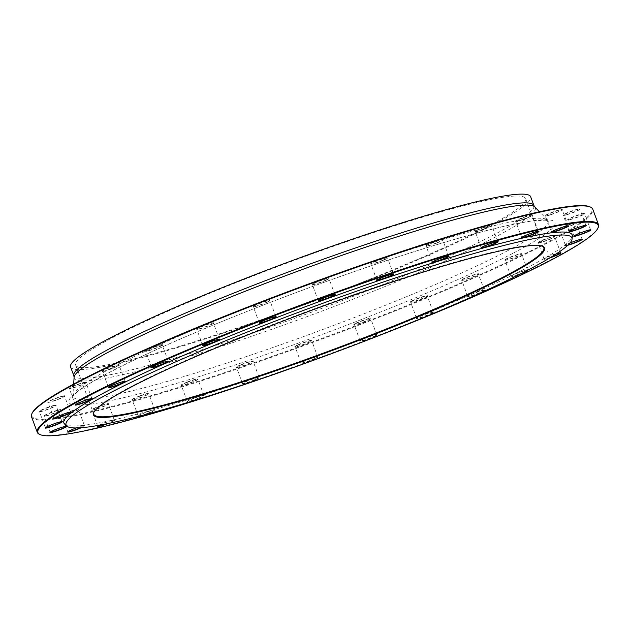 <?xml version="1.0" encoding="UTF-8"?>
<svg xmlns="http://www.w3.org/2000/svg" width="630" height="630" viewBox="0 0 630 630"><rect width="100%" height="100%" fill="white"/><g stroke="black" fill="none" stroke-linecap="round" stroke-linejoin="round"><path stroke-width="0.47" stroke-dasharray="3.15 2.36" d="M31.5 416.745A299.211 27.893 159.7 0 0 234.659 369.881A299.211 27.893 159.7 0 0 544.895 244.306A299.211 27.893 159.7 0 0 592.751 209.129M598.177 227.572A299.211 27.893 -20.3 0 1 550.644 259.836A299.211 27.893 -20.3 0 1 253.134 381.103A299.211 27.893 -20.3 0 1 39.383 434.275M542.414 246.306A239.904 22.365 159.7 0 0 542.091 246.149A239.904 22.365 159.7 0 0 370.708 288.776A239.904 22.365 159.7 0 0 132.166 386.009A239.904 22.365 159.7 0 0 94.059 411.878A239.904 22.365 159.7 0 0 93.917 412.217M487.266 226.832A239.904 22.365 159.7 0 0 525.64 198.631A239.904 22.365 159.7 0 0 292.871 260.891A239.904 22.365 159.7 0 0 75.632 365.093A239.904 22.365 159.7 0 0 238.518 327.521A239.904 22.365 159.7 0 0 487.266 226.832M64.559 423.974A271.002 25.263 159.7 0 0 253.496 378.661A271.002 25.263 159.7 0 0 528.885 266.813A271.002 25.263 159.7 0 0 572.363 236.132M76.198 427.967A9.127 0.851 -20.3 0 1 84.711 425.644A9.127 0.851 -20.3 0 1 81.294 427.738M99.39 425.226A9.127 0.851 -20.3 0 1 108.384 421.627A9.127 0.851 -20.3 0 1 114.565 420.115A9.127 0.851 -20.3 0 1 107.848 423.58M138.592 416.343A9.127 0.851 -20.3 0 1 138.009 416.17A9.127 0.851 -20.3 0 1 146.262 412.296A9.127 0.851 -20.3 0 1 155.051 409.862A9.127 0.851 -20.3 0 1 147.239 413.745A9.127 0.851 -20.3 0 1 143.514 415.052M198.206 398.546A9.127 0.851 -20.3 0 1 187.094 401.696A9.127 0.851 -20.3 0 1 195.347 397.821A9.127 0.851 -20.3 0 1 204.136 395.388A9.127 0.851 -20.3 0 1 198.206 398.546M255.189 379.851A9.127 0.851 -20.3 0 1 246.385 383.064A9.127 0.851 -20.3 0 1 242.322 383.733A9.127 0.851 -20.3 0 1 250.575 379.858A9.127 0.851 -20.3 0 1 259.363 377.425A9.127 0.851 -20.3 0 1 255.189 379.851M315.315 358.612A9.127 0.851 -20.3 0 1 305.826 362.25A9.127 0.851 -20.3 0 1 300.912 363.171A9.127 0.851 -20.3 0 1 309.165 359.297A9.127 0.851 -20.3 0 1 317.953 356.871A9.127 0.851 -20.3 0 1 315.315 358.612M375.582 335.885A9.127 0.851 -20.3 0 1 365.739 339.846A9.127 0.851 -20.3 0 1 359.943 341.058A9.127 0.851 -20.3 0 1 368.188 337.184A9.127 0.851 -20.3 0 1 376.976 334.75A9.127 0.851 -20.3 0 1 375.582 335.885M432.967 312.811A9.127 0.851 -20.3 0 1 423.163 316.961A9.127 0.851 -20.3 0 1 416.438 318.489A9.127 0.851 -20.3 0 1 424.691 314.614A9.127 0.851 -20.3 0 1 433.472 312.181A9.127 0.851 -20.3 0 1 432.967 312.811M484.588 290.548A9.127 0.851 -20.3 0 1 475.24 294.745A9.127 0.851 -20.3 0 1 467.57 296.596A9.127 0.851 -20.3 0 1 475.823 292.722A9.127 0.851 -20.3 0 1 484.612 290.296A9.127 0.851 -20.3 0 1 484.588 290.548M520.522 273.869A9.127 0.851 -20.3 0 1 510.78 276.483A9.127 0.851 -20.3 0 1 518.805 272.695A9.127 0.851 -20.3 0 1 527.751 270.16M549.856 257.898A9.127 0.851 -20.3 0 1 543.895 259.158A9.127 0.851 -20.3 0 1 556.322 253.858M567.788 245.267A9.127 0.851 -20.3 0 1 565.26 245.495A9.127 0.851 -20.3 0 1 569.961 243.015M162.359 344.909A9.127 0.851 159.7 0 0 162.43 344.807A9.127 0.851 159.7 0 0 153.586 347.091A9.127 0.851 159.7 0 0 145.388 351.115A9.127 0.851 159.7 0 0 153.814 348.815A9.127 0.851 159.7 0 0 162.359 344.909M119.212 364.801A9.127 0.851 159.7 0 0 109.785 367.424A9.127 0.851 159.7 0 0 102.186 371.22A9.127 0.851 159.7 0 0 110.967 368.794A9.127 0.851 159.7 0 0 119.22 364.92A9.127 0.851 159.7 0 0 119.212 364.801M85.727 382.056A9.127 0.851 159.7 0 0 75.726 385.111A9.127 0.851 159.7 0 0 69.064 388.545A9.127 0.851 159.7 0 0 77.852 386.119A9.127 0.851 159.7 0 0 86.105 382.245A9.127 0.851 159.7 0 0 85.727 382.056M63.591 395.829A9.127 0.851 159.7 0 0 53.432 399.144A9.127 0.851 159.7 0 0 47.707 402.216A9.127 0.851 159.7 0 0 56.487 399.79A9.127 0.851 159.7 0 0 64.74 395.916A9.127 0.851 159.7 0 0 63.591 395.829M53.904 405.413A9.127 0.851 159.7 0 0 44.005 408.838A9.127 0.851 159.7 0 0 39.162 411.548A9.127 0.851 159.7 0 0 47.951 409.122A9.127 0.851 159.7 0 0 56.204 405.248A9.127 0.851 159.7 0 0 53.904 405.413M57.157 410.335A9.127 0.851 159.7 0 0 47.872 413.721A9.127 0.851 159.7 0 0 43.88 416.068A9.127 0.851 159.7 0 0 52.668 413.642A9.127 0.851 159.7 0 0 60.921 409.768A9.127 0.851 159.7 0 0 57.157 410.335M73.19 410.351A9.127 0.851 159.7 0 0 61.606 415.556A9.127 0.851 159.7 0 0 70.395 413.13A9.127 0.851 159.7 0 0 78.648 409.256A9.127 0.851 159.7 0 0 73.19 410.351M101.194 405.46A9.127 0.851 159.7 0 0 91.46 410.035A9.127 0.851 159.7 0 0 100.249 407.602A9.127 0.851 159.7 0 0 108.502 403.728A9.127 0.851 159.7 0 0 101.194 405.46M139.758 395.9A9.127 0.851 159.7 0 0 131.946 399.774A9.127 0.851 159.7 0 0 140.734 397.349A9.127 0.851 159.7 0 0 148.987 393.474A9.127 0.851 159.7 0 0 139.758 395.9M186.96 382.15A9.127 0.851 159.7 0 0 181.038 385.308A9.127 0.851 159.7 0 0 189.819 382.875A9.127 0.851 159.7 0 0 198.072 379A9.127 0.851 159.7 0 0 186.96 382.15M240.432 364.912A9.127 0.851 159.7 0 0 236.258 367.337A9.127 0.851 159.7 0 0 245.046 364.912A9.127 0.851 159.7 0 0 253.299 361.037A9.127 0.851 159.7 0 0 249.236 361.699A9.127 0.851 159.7 0 0 240.432 364.912M297.486 345.043A9.127 0.851 159.7 0 0 294.856 346.784A9.127 0.851 159.7 0 0 303.636 344.358A9.127 0.851 159.7 0 0 311.889 340.483A9.127 0.851 159.7 0 0 306.983 341.405A9.127 0.851 159.7 0 0 297.486 345.043M355.273 323.536A9.127 0.851 159.7 0 0 353.879 324.663A9.127 0.851 159.7 0 0 362.667 322.237A9.127 0.851 159.7 0 0 370.912 318.363A9.127 0.851 159.7 0 0 365.116 319.575A9.127 0.851 159.7 0 0 355.273 323.536M410.878 301.471A9.127 0.851 159.7 0 0 410.374 302.101A9.127 0.851 159.7 0 0 419.163 299.667A9.127 0.851 159.7 0 0 427.408 295.793A9.127 0.851 159.7 0 0 420.683 297.321A9.127 0.851 159.7 0 0 410.878 301.471M461.522 279.956A9.127 0.851 159.7 0 0 461.506 280.208A9.127 0.851 159.7 0 0 470.295 277.783A9.127 0.851 159.7 0 0 478.548 273.908A9.127 0.851 159.7 0 0 470.87 275.759A9.127 0.851 159.7 0 0 461.522 279.956M504.669 260.072A9.127 0.851 159.7 0 0 504.717 260.095A9.127 0.851 159.7 0 0 513.505 257.67A9.127 0.851 159.7 0 0 521.75 253.795A9.127 0.851 159.7 0 0 513.119 256A9.127 0.851 159.7 0 0 504.669 260.072M538.154 242.81A9.127 0.851 159.7 0 0 547.368 240.061A9.127 0.851 159.7 0 0 554.872 236.47A9.127 0.851 159.7 0 0 546.029 238.746A9.127 0.851 159.7 0 0 537.831 242.77A9.127 0.851 159.7 0 0 538.154 242.81M560.29 229.044A9.127 0.851 159.7 0 0 569.678 226.028A9.127 0.851 159.7 0 0 576.237 222.799A9.127 0.851 159.7 0 0 567.394 225.075A9.127 0.851 159.7 0 0 559.196 229.1A9.127 0.851 159.7 0 0 560.29 229.044M569.977 219.453A9.127 0.851 159.7 0 0 579.135 216.334A9.127 0.851 159.7 0 0 584.774 213.468A9.127 0.851 159.7 0 0 575.93 215.751A9.127 0.851 159.7 0 0 567.732 219.775A9.127 0.851 159.7 0 0 569.977 219.453M566.724 214.531A9.127 0.851 159.7 0 0 575.308 211.452A9.127 0.851 159.7 0 0 580.057 208.947A9.127 0.851 159.7 0 0 571.221 211.231A9.127 0.851 159.7 0 0 563.023 215.255A9.127 0.851 159.7 0 0 566.724 214.531M550.691 214.515A9.127 0.851 159.7 0 0 562.33 209.459A9.127 0.851 159.7 0 0 553.486 211.743A9.127 0.851 159.7 0 0 545.289 215.767A9.127 0.851 159.7 0 0 550.691 214.515M522.695 219.413A9.127 0.851 159.7 0 0 532.476 214.987A9.127 0.851 159.7 0 0 523.632 217.263A9.127 0.851 159.7 0 0 515.434 221.287A9.127 0.851 159.7 0 0 522.695 219.413M484.123 228.973A9.127 0.851 159.7 0 0 491.991 225.241A9.127 0.851 159.7 0 0 483.147 227.517A9.127 0.851 159.7 0 0 474.949 231.541A9.127 0.851 159.7 0 0 484.123 228.973M436.921 242.715A9.127 0.851 159.7 0 0 442.906 239.715A9.127 0.851 159.7 0 0 434.062 241.991A9.127 0.851 159.7 0 0 425.864 246.015A9.127 0.851 159.7 0 0 436.921 242.715M383.45 259.954A9.127 0.851 159.7 0 0 387.678 257.678A9.127 0.851 159.7 0 0 378.835 259.954A9.127 0.851 159.7 0 0 370.637 263.978A9.127 0.851 159.7 0 0 383.45 259.954M326.395 279.83A9.127 0.851 159.7 0 0 329.088 278.232A9.127 0.851 159.7 0 0 320.245 280.515A9.127 0.851 159.7 0 0 312.047 284.539A9.127 0.851 159.7 0 0 317.646 283.224A9.127 0.851 159.7 0 0 326.395 279.83M213.003 323.395A9.127 0.851 159.7 0 0 213.562 322.922A9.127 0.851 159.7 0 0 204.726 325.198A9.127 0.851 159.7 0 0 196.529 329.222A9.127 0.851 159.7 0 0 203.986 327.269A9.127 0.851 159.7 0 0 213.003 323.395M268.608 301.337A9.127 0.851 159.7 0 0 270.057 300.352A9.127 0.851 159.7 0 0 261.222 302.628A9.127 0.851 159.7 0 0 253.024 306.652A9.127 0.851 159.7 0 0 259.536 305.03A9.127 0.851 159.7 0 0 268.608 301.337M589.932 206.821A298.675 27.846 -20.3 0 1 544.296 243.928A298.675 27.846 -20.3 0 1 222.067 373.456A298.675 27.846 -20.3 0 1 32.146 413.154M70.591 366.959A245.275 22.861 159.7 0 0 237.124 328.537A245.275 22.861 159.7 0 0 491.439 225.603A245.275 22.861 159.7 0 0 530.673 196.765M275.845 316.701A8.859 0.827 159.7 0 0 275.845 316.646A8.859 0.827 159.7 0 0 275.782 316.583A8.859 0.827 159.7 0 0 269.451 318.158A8.859 0.827 159.7 0 0 260.647 321.749A8.859 0.827 159.7 0 0 259.245 322.702A8.859 0.827 159.7 0 0 259.229 322.788A8.859 0.827 159.7 0 0 259.269 322.836M268.498 301.644A8.859 0.827 -20.3 0 1 259.694 305.235A8.859 0.827 -20.3 0 1 253.362 306.81A8.859 0.827 -20.3 0 1 253.299 306.747A8.859 0.827 -20.3 0 1 254.717 305.707A8.859 0.827 -20.3 0 1 263.899 301.99A8.859 0.827 -20.3 0 1 269.916 300.605A8.859 0.827 -20.3 0 1 269.9 300.691A8.859 0.827 -20.3 0 1 268.498 301.644M219.35 339.271A8.859 0.827 159.7 0 0 219.35 339.216A8.859 0.827 159.7 0 0 219.287 339.153A8.859 0.827 159.7 0 0 212.042 341.043A8.859 0.827 159.7 0 0 203.293 344.807A8.859 0.827 159.7 0 0 202.75 345.272A8.859 0.827 159.7 0 0 202.734 345.358A8.859 0.827 159.7 0 0 202.773 345.405M212.861 323.725A8.859 0.827 -20.3 0 1 204.112 327.49A8.859 0.827 -20.3 0 1 196.867 329.38A8.859 0.827 -20.3 0 1 196.804 329.317A8.859 0.827 -20.3 0 1 197.363 328.766A8.859 0.827 -20.3 0 1 206.498 324.875A8.859 0.827 -20.3 0 1 213.412 323.174A8.859 0.827 -20.3 0 1 213.405 323.261A8.859 0.827 -20.3 0 1 212.861 323.725M334.869 294.588A8.859 0.827 159.7 0 0 334.869 294.525A8.859 0.827 159.7 0 0 334.806 294.47A8.859 0.827 159.7 0 0 329.372 295.738A8.859 0.827 159.7 0 0 320.883 299.037A8.859 0.827 159.7 0 0 318.268 300.589A8.859 0.827 159.7 0 0 318.26 300.668A8.859 0.827 159.7 0 0 318.292 300.715M326.316 280.122A8.859 0.827 -20.3 0 1 317.819 283.421A8.859 0.827 -20.3 0 1 312.385 284.689A8.859 0.827 -20.3 0 1 312.322 284.634A8.859 0.827 -20.3 0 1 314.945 283.004A8.859 0.827 -20.3 0 1 323.804 279.586A8.859 0.827 -20.3 0 1 328.939 278.491A8.859 0.827 -20.3 0 1 328.923 278.578A8.859 0.827 -20.3 0 1 326.316 280.122M393.459 274.026A8.859 0.827 159.7 0 0 393.459 273.971A8.859 0.827 159.7 0 0 393.396 273.908A8.859 0.827 159.7 0 0 380.969 277.814A8.859 0.827 159.7 0 0 376.858 280.027A8.859 0.827 159.7 0 0 376.85 280.114A8.859 0.827 159.7 0 0 376.89 280.161M383.418 260.229A8.859 0.827 -20.3 0 1 370.983 264.135A8.859 0.827 -20.3 0 1 370.92 264.08A8.859 0.827 -20.3 0 1 375.031 261.781A8.859 0.827 -20.3 0 1 387.529 257.93A8.859 0.827 -20.3 0 1 387.521 258.017A8.859 0.827 -20.3 0 1 383.418 260.229M448.686 256.064A8.859 0.827 159.7 0 0 448.686 256.008A8.859 0.827 159.7 0 0 448.623 255.945A8.859 0.827 159.7 0 0 437.889 259.15A8.859 0.827 159.7 0 0 432.085 262.064A8.859 0.827 159.7 0 0 432.078 262.151A8.859 0.827 159.7 0 0 432.109 262.19M436.937 242.967A8.859 0.827 -20.3 0 1 426.203 246.173A8.859 0.827 -20.3 0 1 426.14 246.109A8.859 0.827 -20.3 0 1 431.959 243.109A8.859 0.827 -20.3 0 1 442.756 239.967A8.859 0.827 -20.3 0 1 442.74 240.054A8.859 0.827 -20.3 0 1 436.937 242.967M497.771 241.589A8.859 0.827 159.7 0 0 497.771 241.534A8.859 0.827 159.7 0 0 497.708 241.471A8.859 0.827 159.7 0 0 488.801 243.968A8.859 0.827 159.7 0 0 481.17 247.59A8.859 0.827 159.7 0 0 481.162 247.677A8.859 0.827 159.7 0 0 481.202 247.724M484.194 229.202A8.859 0.827 -20.3 0 1 475.288 231.698A8.859 0.827 -20.3 0 1 475.225 231.635A8.859 0.827 -20.3 0 1 482.871 227.934A8.859 0.827 -20.3 0 1 491.841 225.493A8.859 0.827 -20.3 0 1 491.833 225.579A8.859 0.827 -20.3 0 1 484.194 229.202M538.256 231.336A8.859 0.827 159.7 0 0 538.256 231.281A8.859 0.827 159.7 0 0 538.193 231.218A8.859 0.827 159.7 0 0 531.153 233.037A8.859 0.827 159.7 0 0 521.656 237.337A8.859 0.827 159.7 0 0 521.648 237.423A8.859 0.827 159.7 0 0 521.687 237.463M522.821 219.618A8.859 0.827 -20.3 0 1 515.781 221.445A8.859 0.827 -20.3 0 1 515.718 221.382A8.859 0.827 -20.3 0 1 525.215 217.004A8.859 0.827 -20.3 0 1 532.326 215.239A8.859 0.827 -20.3 0 1 532.318 215.326A8.859 0.827 -20.3 0 1 522.821 219.618M568.118 225.816A8.859 0.827 159.7 0 0 568.11 225.753A8.859 0.827 159.7 0 0 568.047 225.698A8.859 0.827 159.7 0 0 562.81 226.91A8.859 0.827 159.7 0 0 551.51 231.816A8.859 0.827 159.7 0 0 551.502 231.903A8.859 0.827 159.7 0 0 551.541 231.942M550.88 214.704A8.859 0.827 -20.3 0 1 545.635 215.917A8.859 0.827 -20.3 0 1 545.572 215.862A8.859 0.827 -20.3 0 1 556.873 210.869A8.859 0.827 -20.3 0 1 562.18 209.719A8.859 0.827 -20.3 0 1 562.173 209.806A8.859 0.827 -20.3 0 1 550.88 214.704M585.845 225.296A8.859 0.827 159.7 0 0 585.845 225.241A8.859 0.827 159.7 0 0 585.782 225.186A8.859 0.827 159.7 0 0 582.183 225.879A8.859 0.827 159.7 0 0 573.859 228.871A8.859 0.827 159.7 0 0 569.244 231.297A8.859 0.827 159.7 0 0 569.229 231.383A8.859 0.827 159.7 0 0 569.268 231.43M566.961 214.704A8.859 0.827 -20.3 0 1 563.362 215.405A8.859 0.827 -20.3 0 1 563.299 215.35A8.859 0.827 -20.3 0 1 567.575 212.979A8.859 0.827 -20.3 0 1 576.253 209.845A8.859 0.827 -20.3 0 1 579.907 209.207A8.859 0.827 -20.3 0 1 579.899 209.286A8.859 0.827 -20.3 0 1 575.284 211.719A8.859 0.827 -20.3 0 1 566.961 214.704M590.554 229.824A8.859 0.827 159.7 0 0 590.554 229.761A8.859 0.827 159.7 0 0 590.491 229.706A8.859 0.827 159.7 0 0 588.318 230.013A8.859 0.827 159.7 0 0 579.427 233.045A8.859 0.827 159.7 0 0 573.954 235.825A8.859 0.827 159.7 0 0 573.946 235.904A8.859 0.827 159.7 0 0 573.985 235.951M570.252 219.618A8.859 0.827 -20.3 0 1 568.079 219.925A8.859 0.827 -20.3 0 1 568.016 219.87A8.859 0.827 -20.3 0 1 573.127 217.153A8.859 0.827 -20.3 0 1 582.38 213.972A8.859 0.827 -20.3 0 1 584.624 213.727A8.859 0.827 -20.3 0 1 584.616 213.814A8.859 0.827 -20.3 0 1 579.143 216.594A8.859 0.827 -20.3 0 1 570.252 219.618M582.018 239.148A8.859 0.827 159.7 0 0 582.018 239.093A8.859 0.827 159.7 0 0 581.955 239.03A8.859 0.827 159.7 0 0 580.891 239.093A8.859 0.827 159.7 0 0 571.78 242.014A8.859 0.827 159.7 0 0 565.417 245.149A8.859 0.827 159.7 0 0 565.409 245.235A8.859 0.827 159.7 0 0 568.244 244.826M560.606 229.202A8.859 0.827 -20.3 0 1 559.534 229.257A8.859 0.827 -20.3 0 1 559.471 229.202A8.859 0.827 -20.3 0 1 565.472 226.131A8.859 0.827 -20.3 0 1 574.954 223.052A8.859 0.827 -20.3 0 1 576.088 223.052A8.859 0.827 -20.3 0 1 576.072 223.138A8.859 0.827 -20.3 0 1 569.709 226.272A8.859 0.827 -20.3 0 1 560.606 229.202M560.653 252.819A8.859 0.827 159.7 0 0 560.653 252.764A8.859 0.827 159.7 0 0 560.59 252.701A8.859 0.827 159.7 0 0 560.275 252.669A8.859 0.827 159.7 0 0 551.337 255.331A8.859 0.827 159.7 0 0 544.052 258.82A8.859 0.827 159.7 0 0 544.044 258.906A8.859 0.827 159.7 0 0 551.029 257.19M538.485 242.967A8.859 0.827 -20.3 0 1 538.17 242.928A8.859 0.827 -20.3 0 1 538.107 242.873A8.859 0.827 -20.3 0 1 545.013 239.439A8.859 0.827 -20.3 0 1 554.345 236.628A8.859 0.827 -20.3 0 1 554.723 236.723A8.859 0.827 -20.3 0 1 554.715 236.809A8.859 0.827 -20.3 0 1 547.431 240.298A8.859 0.827 -20.3 0 1 538.485 242.967M527.515 270.057A8.859 0.827 159.7 0 0 527.475 270.026A8.859 0.827 159.7 0 0 518.947 272.388A8.859 0.827 159.7 0 0 510.938 276.145A8.859 0.827 159.7 0 0 510.93 276.231A8.859 0.827 159.7 0 0 519.522 273.932A8.859 0.827 159.7 0 0 527.538 270.089A8.859 0.827 159.7 0 0 527.515 270.057M505.016 260.229A8.859 0.827 -20.3 0 1 504.992 260.198A8.859 0.827 -20.3 0 1 512.828 256.418A8.859 0.827 -20.3 0 1 521.585 254.016A8.859 0.827 -20.3 0 1 521.609 254.048A8.859 0.827 -20.3 0 1 521.593 254.134A8.859 0.827 -20.3 0 1 513.584 257.898A8.859 0.827 -20.3 0 1 505.055 260.253A8.859 0.827 -20.3 0 1 505.016 260.229M484.249 290.383A8.859 0.827 159.7 0 0 484.328 290.202A8.859 0.827 159.7 0 0 484.265 290.139A8.859 0.827 159.7 0 0 475.737 292.493A8.859 0.827 159.7 0 0 467.728 296.257A8.859 0.827 159.7 0 0 467.72 296.344A8.859 0.827 159.7 0 0 475.563 294.32A8.859 0.827 159.7 0 0 484.249 290.383M461.869 280.122A8.859 0.827 -20.3 0 1 470.547 276.184A8.859 0.827 -20.3 0 1 478.398 274.16A8.859 0.827 -20.3 0 1 478.39 274.247A8.859 0.827 -20.3 0 1 478.312 274.349A8.859 0.827 -20.3 0 1 470.019 278.137A8.859 0.827 -20.3 0 1 461.845 280.366A8.859 0.827 -20.3 0 1 461.782 280.303A8.859 0.827 -20.3 0 1 461.869 280.122M432.637 312.637A8.859 0.827 159.7 0 0 433.196 312.086A8.859 0.827 159.7 0 0 433.133 312.031A8.859 0.827 159.7 0 0 424.604 314.386A8.859 0.827 159.7 0 0 416.595 318.142A8.859 0.827 159.7 0 0 416.587 318.229A8.859 0.827 159.7 0 0 423.502 316.536A8.859 0.827 159.7 0 0 432.637 312.637M411.209 301.644A8.859 0.827 -20.3 0 1 420.344 297.746A8.859 0.827 -20.3 0 1 427.266 296.053A8.859 0.827 -20.3 0 1 427.25 296.139A8.859 0.827 -20.3 0 1 426.707 296.604A8.859 0.827 -20.3 0 1 417.958 300.36A8.859 0.827 -20.3 0 1 410.713 302.25A8.859 0.827 -20.3 0 1 410.65 302.195A8.859 0.827 -20.3 0 1 411.209 301.644M375.283 335.695A8.859 0.827 159.7 0 0 376.701 334.656A8.859 0.827 159.7 0 0 376.638 334.601A8.859 0.827 159.7 0 0 368.109 336.955A8.859 0.827 159.7 0 0 360.1 340.712A8.859 0.827 159.7 0 0 360.084 340.798A8.859 0.827 159.7 0 0 366.101 339.412A8.859 0.827 159.7 0 0 375.283 335.695M355.572 323.725A8.859 0.827 -20.3 0 1 364.754 320.009A8.859 0.827 -20.3 0 1 370.771 318.615A8.859 0.827 -20.3 0 1 370.755 318.701A8.859 0.827 -20.3 0 1 369.353 319.662A8.859 0.827 -20.3 0 1 360.549 323.245A8.859 0.827 -20.3 0 1 354.217 324.82A8.859 0.827 -20.3 0 1 354.154 324.765A8.859 0.827 -20.3 0 1 355.572 323.725M315.055 358.407A8.859 0.827 159.7 0 0 317.677 356.777A8.859 0.827 159.7 0 0 317.614 356.714A8.859 0.827 159.7 0 0 309.086 359.068A8.859 0.827 159.7 0 0 301.077 362.833A8.859 0.827 159.7 0 0 301.061 362.919A8.859 0.827 159.7 0 0 306.196 361.817A8.859 0.827 159.7 0 0 315.055 358.407M297.754 345.248A8.859 0.827 -20.3 0 1 306.613 341.83A8.859 0.827 -20.3 0 1 311.74 340.736A8.859 0.827 -20.3 0 1 311.732 340.822A8.859 0.827 -20.3 0 1 309.117 342.366A8.859 0.827 -20.3 0 1 300.628 345.665A8.859 0.827 -20.3 0 1 295.194 346.941A8.859 0.827 -20.3 0 1 295.131 346.878A8.859 0.827 -20.3 0 1 297.754 345.248M254.969 379.63A8.859 0.827 159.7 0 0 259.08 377.331A8.859 0.827 159.7 0 0 259.017 377.268A8.859 0.827 159.7 0 0 250.488 379.63A8.859 0.827 159.7 0 0 242.479 383.386A8.859 0.827 159.7 0 0 242.471 383.473A8.859 0.827 159.7 0 0 254.969 379.63M240.652 365.14A8.859 0.827 -20.3 0 1 253.15 361.289A8.859 0.827 -20.3 0 1 253.142 361.376A8.859 0.827 -20.3 0 1 249.031 363.589A8.859 0.827 -20.3 0 1 236.604 367.495A8.859 0.827 -20.3 0 1 236.541 367.44A8.859 0.827 -20.3 0 1 240.652 365.14M198.04 398.294A8.859 0.827 159.7 0 0 203.86 395.293A8.859 0.827 159.7 0 0 203.797 395.238A8.859 0.827 159.7 0 0 195.268 397.593A8.859 0.827 159.7 0 0 187.26 401.357A8.859 0.827 159.7 0 0 187.244 401.436A8.859 0.827 159.7 0 0 198.04 398.294M187.134 382.402A8.859 0.827 -20.3 0 1 197.922 379.26A8.859 0.827 -20.3 0 1 197.914 379.347A8.859 0.827 -20.3 0 1 192.111 382.26A8.859 0.827 -20.3 0 1 181.377 385.458A8.859 0.827 -20.3 0 1 181.314 385.402A8.859 0.827 -20.3 0 1 187.134 382.402M147.129 413.477A8.859 0.827 159.7 0 0 154.775 409.768A8.859 0.827 159.7 0 0 154.712 409.713A8.859 0.827 159.7 0 0 146.184 412.067A8.859 0.827 159.7 0 0 138.167 415.824A8.859 0.827 159.7 0 0 138.159 415.91A8.859 0.827 159.7 0 0 147.129 413.477M139.876 396.168A8.859 0.827 -20.3 0 1 148.838 393.726A8.859 0.827 -20.3 0 1 148.83 393.813A8.859 0.827 -20.3 0 1 141.199 397.435A8.859 0.827 -20.3 0 1 132.292 399.932A8.859 0.827 -20.3 0 1 132.229 399.877A8.859 0.827 -20.3 0 1 139.876 396.168M106.053 423.951A8.859 0.827 159.7 0 0 114.282 420.021A8.859 0.827 159.7 0 0 114.219 419.966A8.859 0.827 159.7 0 0 105.69 422.32A8.859 0.827 159.7 0 0 97.681 426.085A8.859 0.827 159.7 0 0 97.674 426.163A8.859 0.827 159.7 0 0 97.713 426.211M101.249 405.752A8.859 0.827 -20.3 0 1 108.352 403.988A8.859 0.827 -20.3 0 1 108.344 404.074A8.859 0.827 -20.3 0 1 98.847 408.366A8.859 0.827 -20.3 0 1 91.807 410.185A8.859 0.827 -20.3 0 1 91.744 410.13A8.859 0.827 -20.3 0 1 101.249 405.752M80.412 427.801A8.859 0.827 159.7 0 0 84.428 425.541A8.859 0.827 159.7 0 0 84.365 425.486A8.859 0.827 159.7 0 0 75.836 427.841A8.859 0.827 159.7 0 0 67.827 431.605A8.859 0.827 159.7 0 0 67.82 431.692A8.859 0.827 159.7 0 0 67.859 431.731M73.19 410.658A8.859 0.827 -20.3 0 1 78.498 409.508A8.859 0.827 -20.3 0 1 78.49 409.594A8.859 0.827 -20.3 0 1 67.189 414.501A8.859 0.827 -20.3 0 1 61.953 415.713A8.859 0.827 -20.3 0 1 61.89 415.65A8.859 0.827 -20.3 0 1 73.19 410.658M66.701 426.116A8.859 0.827 159.7 0 0 66.701 426.061A8.859 0.827 159.7 0 0 66.638 425.998A8.859 0.827 159.7 0 0 58.11 428.353A8.859 0.827 159.7 0 0 50.101 432.117A8.859 0.827 159.7 0 0 50.093 432.204A8.859 0.827 159.7 0 0 50.124 432.251M57.109 410.658A8.859 0.827 -20.3 0 1 60.771 410.02A8.859 0.827 -20.3 0 1 60.756 410.106A8.859 0.827 -20.3 0 1 56.141 412.532A8.859 0.827 -20.3 0 1 47.817 415.524A8.859 0.827 -20.3 0 1 44.218 416.225A8.859 0.827 -20.3 0 1 44.155 416.162A8.859 0.827 -20.3 0 1 48.439 413.8A8.859 0.827 -20.3 0 1 57.109 410.658M61.984 421.596A8.859 0.827 159.7 0 0 61.984 421.533A8.859 0.827 159.7 0 0 61.921 421.478A8.859 0.827 159.7 0 0 53.392 423.833A8.859 0.827 159.7 0 0 45.384 427.597A8.859 0.827 159.7 0 0 45.376 427.683A8.859 0.827 159.7 0 0 45.415 427.723M53.81 405.752A8.859 0.827 -20.3 0 1 56.054 405.499A8.859 0.827 -20.3 0 1 56.046 405.586A8.859 0.827 -20.3 0 1 50.573 408.366A8.859 0.827 -20.3 0 1 41.682 411.398A8.859 0.827 -20.3 0 1 39.509 411.705A8.859 0.827 -20.3 0 1 39.446 411.642A8.859 0.827 -20.3 0 1 44.565 408.925A8.859 0.827 -20.3 0 1 53.81 405.752M70.528 412.264A8.859 0.827 159.7 0 0 70.528 412.209A8.859 0.827 159.7 0 0 70.466 412.146A8.859 0.827 159.7 0 0 61.937 414.509A8.859 0.827 159.7 0 0 53.928 418.265A8.859 0.827 159.7 0 0 53.912 418.351A8.859 0.827 159.7 0 0 53.952 418.399M63.465 396.168A8.859 0.827 -20.3 0 1 64.591 396.168A8.859 0.827 -20.3 0 1 64.583 396.254A8.859 0.827 -20.3 0 1 58.22 399.389A8.859 0.827 -20.3 0 1 49.108 402.31A8.859 0.827 -20.3 0 1 48.045 402.373A8.859 0.827 -20.3 0 1 47.982 402.318A8.859 0.827 -20.3 0 1 53.983 399.239A8.859 0.827 -20.3 0 1 63.465 396.168M91.893 398.593A8.859 0.827 159.7 0 0 91.893 398.538A8.859 0.827 159.7 0 0 91.83 398.475A8.859 0.827 159.7 0 0 83.302 400.837A8.859 0.827 159.7 0 0 75.285 404.594A8.859 0.827 159.7 0 0 75.277 404.68A8.859 0.827 159.7 0 0 75.317 404.728M85.578 382.402A8.859 0.827 -20.3 0 1 85.956 382.497A8.859 0.827 -20.3 0 1 85.948 382.583A8.859 0.827 -20.3 0 1 78.663 386.072A8.859 0.827 -20.3 0 1 69.725 388.741A8.859 0.827 -20.3 0 1 69.41 388.702A8.859 0.827 -20.3 0 1 69.347 388.647A8.859 0.827 -20.3 0 1 76.254 385.221A8.859 0.827 -20.3 0 1 85.578 382.402M125.008 381.268A8.859 0.827 159.7 0 0 125.008 381.213A8.859 0.827 159.7 0 0 124.945 381.15A8.859 0.827 159.7 0 0 116.416 383.512A8.859 0.827 159.7 0 0 108.407 387.269A8.859 0.827 159.7 0 0 108.391 387.356A8.859 0.827 159.7 0 0 108.431 387.403M108.391 387.356A8.859 0.827 159.7 0 0 108.415 387.387L102.462 371.322A8.859 0.827 -20.3 0 1 110.297 367.542A8.859 0.827 -20.3 0 1 119.054 365.14A8.859 0.827 -20.3 0 1 119.07 365.172A8.859 0.827 -20.3 0 1 119.062 365.258A8.859 0.827 -20.3 0 1 111.053 369.022A8.859 0.827 -20.3 0 1 102.525 371.377A8.859 0.827 -20.3 0 1 102.485 371.353A8.859 0.827 -20.3 0 1 102.462 371.322M168.218 361.163A8.859 0.827 159.7 0 0 168.218 361.1A8.859 0.827 159.7 0 0 168.155 361.045A8.859 0.827 159.7 0 0 159.981 363.266A8.859 0.827 159.7 0 0 151.688 367.062A8.859 0.827 159.7 0 0 151.609 367.156A8.859 0.827 159.7 0 0 151.602 367.243A8.859 0.827 159.7 0 0 151.641 367.29M162.201 345.248A8.859 0.827 -20.3 0 1 153.909 349.044A8.859 0.827 -20.3 0 1 145.735 351.264A8.859 0.827 -20.3 0 1 145.672 351.209A8.859 0.827 -20.3 0 1 145.751 351.02A8.859 0.827 -20.3 0 1 154.437 347.091A8.859 0.827 -20.3 0 1 162.28 345.067A8.859 0.827 -20.3 0 1 162.272 345.145A8.859 0.827 -20.3 0 1 162.201 345.248M547.848 252.268L547.643 251.606M513.537 252.992A259.143 24.16 159.7 0 0 328.931 280.531A259.143 24.16 159.7 0 0 93.35 403.775A259.143 24.16 159.7 0 0 513.537 252.992M74.088 377.37A245.818 22.916 159.7 0 0 236.581 341.342A245.818 22.916 159.7 0 0 495.999 236.659A245.818 22.916 159.7 0 0 534.791 206.947M507.623 250.748A253.244 23.609 -20.3 0 1 240.361 358.596A253.244 23.609 -20.3 0 1 72.962 395.711A253.244 23.609 -20.3 0 1 302.424 286.697A253.244 23.609 -20.3 0 1 547.588 220.146A253.244 23.609 -20.3 0 1 507.623 250.748M533.909 205.53A245.275 22.861 -20.3 0 1 494.684 234.36A245.275 22.861 -20.3 0 1 240.369 337.302A245.275 22.861 -20.3 0 1 73.836 375.716M75.632 365.093L93.799 414.209M525.64 198.631L543.808 247.748M73.678 384.072L72.796 396.522C74.033 395.711 70.387 396.68 84.759 386.678C99.792 376.85 124.496 364.14 158.862 348.548C203.325 328.506 254.04 308.015 311 287.067C375.748 263.427 431.794 245.251 479.139 232.564C502.015 226.509 519.781 222.658 532.444 221.004L544.856 220.177L548.242 220.65L539.469 211.775M94.059 411.878L93.744 412.563M542.091 246.149L542.776 246.456M275.845 316.646L269.916 300.605M259.229 322.788L253.299 306.747M219.35 339.216L213.412 323.174M202.734 345.358L196.804 329.317M334.869 294.525L328.939 278.491M318.26 300.668L312.322 284.634M393.459 273.971L387.529 257.93M376.85 280.114L370.92 264.08M448.686 256.008L442.756 239.967M432.078 262.151L426.14 246.109M497.771 241.534L491.841 225.493M481.162 247.677L475.225 231.635M538.256 231.281L532.326 215.239M521.648 237.423L515.718 221.382M568.11 225.753L562.18 209.719M551.502 231.903L545.572 215.862M585.845 225.241L579.907 209.207M569.229 231.383L563.299 215.35M590.554 229.761L584.624 213.727M573.946 235.904L568.016 219.87M582.018 239.093L576.088 223.052M565.409 245.235L559.471 229.202M560.653 252.764L554.723 236.723M544.044 258.906L538.107 242.873M527.538 270.089L521.609 254.048M510.93 276.231L504.992 260.198M484.328 290.202L478.398 274.16M467.72 296.344L461.782 280.303M433.196 312.086L427.266 296.053M416.587 318.229L410.65 302.195M376.701 334.656L370.771 318.615M360.084 340.798L354.154 324.765M317.677 356.777L311.74 340.736M301.061 362.919L295.131 346.878M259.08 377.331L253.15 361.289M242.471 383.473L236.541 367.44M203.86 395.293L197.922 379.26M187.244 401.436L181.314 385.402M154.775 409.768L148.838 393.726M138.159 415.91L132.229 399.877M114.282 420.021L108.352 403.988M97.674 426.163L91.744 410.13M84.428 425.541L78.498 409.508M67.82 431.692L61.89 415.65M66.701 426.061L60.771 410.02M50.093 432.204L44.155 416.162M61.984 421.533L56.054 405.499M45.376 427.683L39.446 411.642M70.528 412.209L64.591 396.168M53.912 418.351L47.982 402.318M91.893 398.538L85.956 382.497M75.277 404.68L69.347 388.647M125.008 381.213L119.07 365.172M168.218 361.1L162.28 345.067M151.602 367.243L145.672 351.209"/><path stroke-width="0.94" d="M598.5 224.666L592.751 209.129A299.211 27.893 159.7 0 0 590.617 207.136A299.211 27.893 159.7 0 0 302.447 286.776A299.211 27.893 159.7 0 0 31.823 413.839A299.211 27.893 159.7 0 0 31.5 416.745L37.249 432.274A299.211 27.893 -20.3 0 1 85.105 397.105A299.211 27.893 -20.3 0 1 395.341 271.53A299.211 27.893 -20.3 0 1 598.5 224.666A299.211 27.893 -20.3 0 1 598.177 227.572L597.854 228.249A298.675 27.846 159.7 0 0 407.933 267.955A298.675 27.846 159.7 0 0 85.704 397.483A298.675 27.846 159.7 0 0 40.068 434.582A298.675 27.846 159.7 0 0 327.718 355.084A298.675 27.846 159.7 0 0 597.854 228.249M40.068 434.582L39.383 434.275A299.211 27.893 -20.3 0 1 37.249 432.274M93.917 412.217A239.904 22.365 159.7 0 0 93.799 414.209A239.904 22.365 159.7 0 0 256.686 376.638A239.904 22.365 159.7 0 0 505.433 275.948A239.904 22.365 159.7 0 0 543.808 247.748A239.904 22.365 159.7 0 0 542.414 246.306M131.93 386.631A240.439 22.412 -20.3 0 1 371.007 289.186A240.439 22.412 -20.3 0 1 542.776 246.456A240.439 22.412 -20.3 0 1 326.765 352.501A240.439 22.412 -20.3 0 1 93.744 412.563A240.439 22.412 -20.3 0 1 131.93 386.631M528.79 269.616A269.695 25.145 159.7 0 0 572.064 239.085A269.695 25.145 159.7 0 0 310.267 307.897A269.695 25.145 159.7 0 0 66.709 426.022A269.695 25.145 159.7 0 0 254.733 380.922A269.695 25.145 159.7 0 0 528.79 269.616M572.064 239.085L572.363 236.132A271.002 25.263 159.7 0 0 309.291 305.282A271.002 25.263 159.7 0 0 64.559 423.974L66.709 426.022M151.531 367.4A9.127 0.851 -20.3 0 1 160.075 363.494A9.127 0.851 -20.3 0 1 168.494 361.195A9.127 0.851 -20.3 0 1 160.296 365.219A9.127 0.851 -20.3 0 1 151.452 367.503A9.127 0.851 -20.3 0 1 151.531 367.4M108.258 387.733A9.127 0.851 -20.3 0 1 108.25 387.615A9.127 0.851 -20.3 0 1 116.495 383.741A9.127 0.851 -20.3 0 1 125.283 381.308A9.127 0.851 -20.3 0 1 117.684 385.111A9.127 0.851 -20.3 0 1 108.258 387.733M75.505 405.122A9.127 0.851 -20.3 0 1 75.127 404.94A9.127 0.851 -20.3 0 1 83.38 401.066A9.127 0.851 -20.3 0 1 92.169 398.632A9.127 0.851 -20.3 0 1 85.515 402.074A9.127 0.851 -20.3 0 1 75.505 405.122M54.92 418.698A9.127 0.851 -20.3 0 1 53.763 418.603A9.127 0.851 -20.3 0 1 62.016 414.729A9.127 0.851 -20.3 0 1 70.804 412.303A9.127 0.851 -20.3 0 1 65.071 415.375A9.127 0.851 -20.3 0 1 54.92 418.698M47.526 427.77A9.127 0.851 -20.3 0 1 45.226 427.935A9.127 0.851 -20.3 0 1 53.479 424.061A9.127 0.851 -20.3 0 1 62.268 421.635A9.127 0.851 -20.3 0 1 57.425 424.344A9.127 0.851 -20.3 0 1 47.526 427.77M53.7 431.889A9.127 0.851 -20.3 0 1 49.943 432.456A9.127 0.851 -20.3 0 1 58.196 428.581A9.127 0.851 -20.3 0 1 66.977 426.156A9.127 0.851 -20.3 0 1 62.984 428.502A9.127 0.851 -20.3 0 1 53.7 431.889M81.294 427.738A9.127 0.851 -20.3 0 1 73.127 430.841A9.127 0.851 -20.3 0 1 67.67 431.944A9.127 0.851 -20.3 0 1 76.198 427.967M107.848 423.58A9.127 0.851 -20.3 0 1 104.84 424.691A9.127 0.851 -20.3 0 1 97.524 426.423A9.127 0.851 -20.3 0 1 99.39 425.226M143.514 415.052A9.127 0.851 -20.3 0 1 138.592 416.343M527.751 270.16A9.127 0.851 -20.3 0 1 527.814 270.183A9.127 0.851 -20.3 0 1 527.861 270.215A9.127 0.851 -20.3 0 1 520.522 273.869M556.322 253.858A9.127 0.851 -20.3 0 1 560.613 252.819A9.127 0.851 -20.3 0 1 560.936 252.858A9.127 0.851 -20.3 0 1 549.856 257.898M569.961 243.015A9.127 0.851 -20.3 0 1 581.199 239.25A9.127 0.851 -20.3 0 1 582.293 239.187A9.127 0.851 -20.3 0 1 577.608 241.833A9.127 0.851 -20.3 0 1 567.788 245.267M588.593 230.178A9.127 0.851 -20.3 0 1 590.838 229.855A9.127 0.851 -20.3 0 1 582.64 233.88A9.127 0.851 -20.3 0 1 573.796 236.163A9.127 0.851 -20.3 0 1 579.435 233.297A9.127 0.851 -20.3 0 1 588.593 230.178M582.419 226.06A9.127 0.851 -20.3 0 1 586.12 225.335A9.127 0.851 -20.3 0 1 577.923 229.359A9.127 0.851 -20.3 0 1 569.079 231.643A9.127 0.851 -20.3 0 1 573.835 229.139A9.127 0.851 -20.3 0 1 582.419 226.06M562.992 227.099A9.127 0.851 -20.3 0 1 568.394 225.855A9.127 0.851 -20.3 0 1 560.196 229.871A9.127 0.851 -20.3 0 1 551.352 232.155A9.127 0.851 -20.3 0 1 562.992 227.099M531.279 233.25A9.127 0.851 -20.3 0 1 538.54 231.375A9.127 0.851 -20.3 0 1 530.342 235.4A9.127 0.851 -20.3 0 1 521.498 237.675A9.127 0.851 -20.3 0 1 531.279 233.25M488.88 244.204A9.127 0.851 -20.3 0 1 498.054 241.629A9.127 0.851 -20.3 0 1 489.856 245.653A9.127 0.851 -20.3 0 1 481.013 247.929A9.127 0.851 -20.3 0 1 488.88 244.204M437.913 259.402A9.127 0.851 -20.3 0 1 448.962 256.103A9.127 0.851 -20.3 0 1 440.772 260.127A9.127 0.851 -20.3 0 1 431.928 262.403A9.127 0.851 -20.3 0 1 437.913 259.402M380.93 278.09A9.127 0.851 -20.3 0 1 393.742 274.066A9.127 0.851 -20.3 0 1 385.544 278.09A9.127 0.851 -20.3 0 1 376.701 280.366A9.127 0.851 -20.3 0 1 380.93 278.09M320.804 299.329A9.127 0.851 -20.3 0 1 329.553 295.935A9.127 0.851 -20.3 0 1 335.144 294.62A9.127 0.851 -20.3 0 1 326.954 298.644A9.127 0.851 -20.3 0 1 318.111 300.927A9.127 0.851 -20.3 0 1 320.804 299.329M203.151 345.13A9.127 0.851 -20.3 0 1 212.168 341.255A9.127 0.851 -20.3 0 1 219.626 339.31A9.127 0.851 -20.3 0 1 211.428 343.334A9.127 0.851 -20.3 0 1 202.592 345.61A9.127 0.851 -20.3 0 1 203.151 345.13M260.536 322.056A9.127 0.851 -20.3 0 1 269.608 318.363A9.127 0.851 -20.3 0 1 276.121 316.74A9.127 0.851 -20.3 0 1 267.923 320.764A9.127 0.851 -20.3 0 1 259.087 323.04A9.127 0.851 -20.3 0 1 260.536 322.056M31.823 413.839L32.146 413.154A298.675 27.846 -20.3 0 1 302.282 286.319A298.675 27.846 -20.3 0 1 589.932 206.821L590.617 207.136M533.909 205.53L530.673 196.765A245.275 22.861 159.7 0 0 292.698 260.418A245.275 22.861 159.7 0 0 70.591 366.959L73.836 375.716A245.275 22.861 -20.3 0 1 295.942 269.175A245.275 22.861 -20.3 0 1 533.909 205.53L534.791 206.947A245.818 22.916 159.7 0 0 296.817 271.546A245.818 22.916 159.7 0 0 74.088 377.37L73.678 384.072M259.269 322.836A8.859 0.827 159.7 0 0 267.829 320.489A8.859 0.827 159.7 0 0 275.845 316.701M202.773 345.405A8.859 0.827 159.7 0 0 211.326 343.059A8.859 0.827 159.7 0 0 219.35 339.271M318.292 300.715A8.859 0.827 159.7 0 0 326.852 298.376A8.859 0.827 159.7 0 0 334.869 294.588M376.89 280.161A8.859 0.827 159.7 0 0 385.442 277.814A8.859 0.827 159.7 0 0 393.459 274.026M432.109 262.19A8.859 0.827 159.7 0 0 440.669 259.851A8.859 0.827 159.7 0 0 448.686 256.064M481.202 247.724A8.859 0.827 159.7 0 0 489.754 245.377A8.859 0.827 159.7 0 0 497.771 241.589M521.687 237.463A8.859 0.827 159.7 0 0 530.24 235.124A8.859 0.827 159.7 0 0 538.256 231.336M551.541 231.942A8.859 0.827 159.7 0 0 560.094 229.603A8.859 0.827 159.7 0 0 568.118 225.816M569.268 231.43A8.859 0.827 159.7 0 0 577.82 229.084A8.859 0.827 159.7 0 0 585.845 225.296M573.985 235.951A8.859 0.827 159.7 0 0 582.537 233.612A8.859 0.827 159.7 0 0 590.554 229.824M568.244 244.826A8.859 0.827 159.7 0 0 577.025 241.755A8.859 0.827 159.7 0 0 582.018 239.148M551.029 257.19A8.859 0.827 159.7 0 0 560.653 252.819M97.713 426.211A8.859 0.827 159.7 0 0 104.785 424.407A8.859 0.827 159.7 0 0 106.053 423.951M67.859 431.731A8.859 0.827 159.7 0 0 73.127 430.534A8.859 0.827 159.7 0 0 80.412 427.801M50.124 432.251A8.859 0.827 159.7 0 0 53.747 431.566A8.859 0.827 159.7 0 0 62.173 428.526A8.859 0.827 159.7 0 0 66.701 426.116M45.415 427.723A8.859 0.827 159.7 0 0 47.62 427.431A8.859 0.827 159.7 0 0 56.613 424.36A8.859 0.827 159.7 0 0 61.984 421.596M53.952 418.399A8.859 0.827 159.7 0 0 55.046 418.351A8.859 0.827 159.7 0 0 64.26 415.383A8.859 0.827 159.7 0 0 70.528 412.264M75.317 404.728A8.859 0.827 159.7 0 0 75.655 404.775A8.859 0.827 159.7 0 0 84.711 402.066A8.859 0.827 159.7 0 0 91.893 398.593M108.431 387.403A8.859 0.827 159.7 0 0 116.983 385.056A8.859 0.827 159.7 0 0 125.008 381.268M151.641 367.29A8.859 0.827 159.7 0 0 160.193 364.951A8.859 0.827 159.7 0 0 168.218 361.163M534.791 206.947L539.469 211.775M73.836 375.716L74.088 377.37"/></g></svg>
